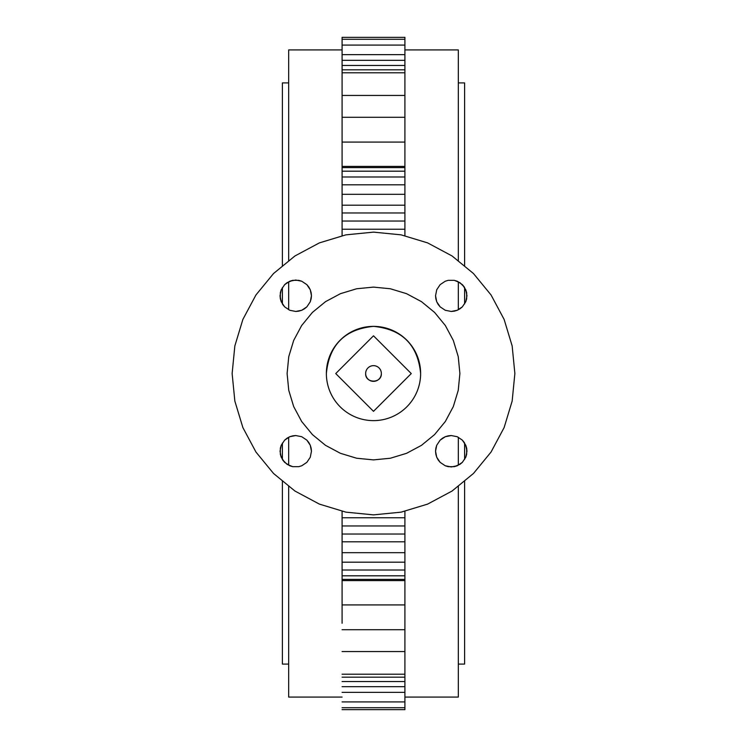 <?xml version="1.0" encoding="UTF-8"?>
<svg xmlns="http://www.w3.org/2000/svg" width="747" height="747" viewBox="0 0 747 747"><rect width="100%" height="100%" fill="white"/><g stroke="black" fill="none" stroke-linecap="round" stroke-linejoin="round"><path stroke-width="1.12" d="M342.089 697.082L288.678 697.082L288.678 485.895L288.678 664.092L282.394 664.092L282.394 480.732L282.394 623.259M288.678 465.194L288.678 437.303L288.678 465.194M342.089 623.259L342.089 510.995M404.911 517.764L404.911 510.995L404.911 517.764L342.089 517.764L404.911 517.764L404.911 525.972L404.911 517.764M404.911 534.03L404.911 525.972L342.089 525.972L404.911 525.972L404.911 534.03L342.089 534.03L404.911 534.03L404.911 541.808L404.911 534.03M404.911 552.677L404.911 541.808L342.089 541.808L404.911 541.808L404.911 552.677L342.089 552.677L404.911 552.677L404.911 562.192L404.911 552.677M404.911 570.008L404.911 562.192L342.089 562.192L404.911 562.192L404.911 570.008L342.089 570.008L404.911 570.008L404.911 575.816L404.911 570.008M404.911 579.392L404.911 575.816L342.089 575.816L404.911 575.816L404.911 579.392L342.089 579.392L404.911 579.392L404.911 580.596L404.911 579.392M404.911 604.921L404.911 580.596L342.089 580.596L404.911 580.596L404.911 604.921L342.089 604.921L404.911 604.921L404.911 629.712L404.911 604.921M404.911 651.552L404.911 629.712L342.089 629.712L404.911 629.712L404.911 651.552L342.089 651.552L404.911 651.552L404.911 674.214L404.911 651.552M404.911 677.174L404.911 674.214L342.089 674.214L404.911 674.214L404.911 677.174L342.089 677.174L404.911 677.174L404.911 681.544L404.911 677.174M404.911 686.68L404.911 681.544L342.089 681.544L404.911 681.544L404.911 686.68L342.089 686.68L404.911 686.68L404.911 692.366L404.911 686.68M404.911 701.928L404.911 692.366L342.089 692.366L404.911 692.366L404.911 701.928L342.089 701.928L404.911 701.928L404.911 707.717L404.911 701.928M404.911 709.65L404.911 707.717L342.089 707.717L404.911 707.717L404.911 709.65L342.089 709.65L404.911 709.65M458.322 437.303L458.322 465.194L458.322 437.303M464.606 480.732L464.606 664.092L464.606 480.732L464.606 664.092L458.322 664.092L458.322 485.895L458.322 697.082L404.911 697.082M404.911 49.918L458.322 49.918L458.322 261.105L458.322 123.741M458.322 281.806L458.322 309.697L458.322 281.806M404.911 39.283L404.911 37.35L342.089 37.35L342.089 236.005L342.089 117.288L404.911 117.288L404.911 39.283L342.089 39.283L342.089 37.35L404.911 37.35L404.911 45.072L342.089 45.072L342.089 39.283L404.911 39.283M404.911 142.079L404.911 117.288L342.089 117.288L342.089 45.072L404.911 45.072L404.911 54.634L342.089 54.634L404.911 54.634L404.911 60.32L342.089 60.32L404.911 60.32L404.911 65.456L342.089 65.456L404.911 65.456L404.911 69.826L342.089 69.826L404.911 69.826L404.911 72.786L342.089 72.786L404.911 72.786L404.911 95.448L342.089 95.448L404.911 95.448L404.911 117.288L342.089 117.288L404.911 117.288L404.911 142.079L342.089 142.079L404.911 142.079L404.911 166.404L404.911 142.079M404.911 167.608L404.911 166.404L342.089 166.404L404.911 166.404L404.911 167.608L342.089 167.608L404.911 167.608L404.911 171.184L404.911 167.608M404.911 176.992L404.911 171.184L342.089 171.184L404.911 171.184L404.911 176.992L342.089 176.992L404.911 176.992L404.911 184.808L404.911 176.992M404.911 194.323L404.911 184.808L342.089 184.808L404.911 184.808L404.911 194.323L342.089 194.323L404.911 194.323L404.911 205.192L404.911 194.323M404.911 212.97L404.911 205.192L342.089 205.192L404.911 205.192L404.911 212.97L342.089 212.97L404.911 212.97L404.911 221.028L404.911 212.97M404.911 229.236L404.911 221.028L342.089 221.028L404.911 221.028L404.911 229.236L342.089 229.236L404.911 229.236L404.911 236.005L404.911 229.236M404.911 123.741L404.911 236.005M288.678 309.697L288.678 281.806L288.678 309.697M282.394 123.741L282.394 266.268L282.394 82.908L288.678 82.908L288.678 261.105L288.678 49.918L342.089 49.918M404.911 629.712L342.089 629.712L404.911 629.712M306.858 306.858L301.76 310.266L295.747 311.462L289.743 310.266L284.644 306.858L281.236 301.76L280.041 295.747L281.236 289.743L284.644 284.644L289.743 281.236L295.747 280.041L301.76 281.236L306.858 284.644L310.266 289.743L311.462 295.747L310.266 301.76L306.858 306.858L304.477 308.81L306.858 306.858L310.266 301.76L311.462 295.747L310.266 289.743L308.81 287.025L306.858 284.644L301.76 281.236L298.819 280.34L292.684 280.34L287.025 282.693L284.644 284.644L281.236 289.743L280.041 295.747L280.34 298.819L282.693 304.477L284.644 306.858L289.743 310.266L295.747 311.462L301.76 310.266L304.477 308.81L301.76 310.266L295.747 311.462L289.743 310.266L284.644 306.858L281.236 301.76L280.34 298.819L280.34 292.684L281.236 289.743L284.644 284.644L289.743 281.236L292.684 280.34L298.819 280.34L301.76 281.236L306.858 284.644L310.266 289.743L311.154 292.684L311.462 295.747L310.266 301.76L306.858 306.858L310.266 301.76L311.154 298.819L311.462 295.747L310.266 289.743L306.858 284.644L301.76 281.236L298.819 280.34L292.684 280.34L289.743 281.236L284.644 284.644L281.236 289.743L280.34 292.684L280.34 298.819L281.236 301.76L284.644 306.858L289.743 310.266L295.747 311.462L298.819 311.154L301.76 310.266L306.858 306.858M462.356 284.644L465.764 289.743L466.959 295.747L465.764 301.76L462.356 306.858L457.257 310.266L451.253 311.462L445.24 310.266L440.142 306.858L436.734 301.76L435.538 295.747L436.734 289.743L440.142 284.644L445.24 281.236L448.181 280.34L454.316 280.34L459.975 282.693L464.307 287.025L462.356 284.644L457.257 281.236L454.316 280.34L448.181 280.34L445.24 281.236L440.142 284.644L436.734 289.743L435.538 295.747L436.734 301.76L438.19 304.477L440.142 306.858L445.24 310.266L451.253 311.462L457.257 310.266L459.975 308.81L462.356 306.858L465.764 301.76L466.66 298.819L466.66 292.684L464.307 287.025L466.66 292.684L466.66 298.819L465.764 301.76L462.356 306.858L459.975 308.81L457.257 310.266L451.253 311.462L445.24 310.266L440.142 306.858L438.19 304.477L436.734 301.76L435.538 295.747L436.734 289.743L440.142 284.644L445.24 281.236L448.181 280.34L454.316 280.34L457.257 281.236L462.356 284.644L457.257 281.236L454.316 280.34L448.181 280.34L445.24 281.236L440.142 284.644L436.734 289.743L435.538 295.747L435.846 298.819L436.734 301.76L440.142 306.858L445.24 310.266L451.253 311.462L454.316 311.154L457.257 310.266L462.356 306.858L465.764 301.76L466.66 298.819L466.66 292.684L465.764 289.743L462.356 284.644M284.644 462.356L281.236 457.257L280.041 451.253L281.236 445.24L284.644 440.142L289.743 436.734L295.747 435.538L301.76 436.734L306.858 440.142L310.266 445.24L311.462 451.253L310.266 457.257L306.858 462.356L301.76 465.764L298.819 466.66L292.684 466.66L287.025 464.307L282.693 459.975L284.644 462.356L289.743 465.764L292.684 466.66L298.819 466.66L301.76 465.764L306.858 462.356L310.266 457.257L311.462 451.253L310.266 445.24L308.81 442.523L306.858 440.142L301.76 436.734L295.747 435.538L289.743 436.734L287.025 438.19L284.644 440.142L281.236 445.24L280.34 448.181L280.34 454.316L282.693 459.975L280.34 454.316L280.34 448.181L281.236 445.24L284.644 440.142L287.025 438.19L289.743 436.734L295.747 435.538L301.76 436.734L306.858 440.142L308.81 442.523L310.266 445.24L311.462 451.253L310.266 457.257L306.858 462.356L301.76 465.764L298.819 466.66L292.684 466.66L289.743 465.764L284.644 462.356L289.743 465.764L292.684 466.66L298.819 466.66L301.76 465.764L306.858 462.356L310.266 457.257L311.462 451.253L311.154 448.181L310.266 445.24L306.858 440.142L301.76 436.734L295.747 435.538L292.684 435.846L289.743 436.734L284.644 440.142L281.236 445.24L280.34 448.181L280.34 454.316L281.236 457.257L284.644 462.356M440.142 440.142L445.24 436.734L451.253 435.538L457.257 436.734L462.356 440.142L465.764 445.24L466.959 451.253L465.764 457.257L462.356 462.356L457.257 465.764L451.253 466.959L445.24 465.764L440.142 462.356L436.734 457.257L435.538 451.253L436.734 445.24L440.142 440.142L442.523 438.19L440.142 440.142L436.734 445.24L435.538 451.253L436.734 457.257L438.19 459.975L440.142 462.356L445.24 465.764L448.181 466.66L454.316 466.66L459.975 464.307L462.356 462.356L465.764 457.257L466.959 451.253L466.66 448.181L464.307 442.523L462.356 440.142L457.257 436.734L451.253 435.538L445.24 436.734L442.523 438.19L445.24 436.734L451.253 435.538L457.257 436.734L462.356 440.142L465.764 445.24L466.66 448.181L466.66 454.316L465.764 457.257L462.356 462.356L457.257 465.764L454.316 466.66L448.181 466.66L445.24 465.764L440.142 462.356L436.734 457.257L435.846 454.316L435.538 451.253L436.734 445.24L440.142 440.142L436.734 445.24L435.846 448.181L435.538 451.253L436.734 457.257L440.142 462.356L445.24 465.764L448.181 466.66L454.316 466.66L457.257 465.764L462.356 462.356L465.764 457.257L466.66 454.316L466.66 448.181L465.764 445.24L462.356 440.142L457.257 436.734L451.253 435.538L448.181 435.846L445.24 436.734L440.142 440.142M282.394 303.926L282.394 287.576L282.394 303.926M282.394 459.424L282.394 443.074L282.394 459.424M464.606 443.074L464.606 459.424M458.322 82.908L464.606 82.908L464.606 266.268L464.606 123.741M464.606 287.576L464.606 303.926L464.606 287.576M273.533 273.533L255.95 294.962L242.887 319.399L234.847 345.917L232.13 373.5L234.847 401.083L242.887 427.601L255.95 452.038L273.533 473.467L294.962 491.05L319.399 504.113L345.917 512.153L373.5 514.87L401.083 512.153L427.601 504.113L452.038 491.05L473.467 473.467L491.05 452.038L504.113 427.601L512.153 401.083L514.87 373.5L512.153 345.917L504.113 319.399L491.05 294.962L473.467 273.533L452.038 255.95L427.601 242.887L401.083 234.847L373.5 232.13L345.917 234.847L319.399 242.887L294.962 255.95L273.533 273.533L294.962 255.95L319.399 242.887L345.917 234.847L373.5 232.13L401.083 234.847L427.601 242.887L452.038 255.95L473.467 273.533L491.05 294.962L504.113 319.399L512.153 345.917L514.87 373.5L512.153 401.083L504.113 427.601L491.05 452.038L473.467 473.467L452.038 491.05L427.601 504.113L401.083 512.153L373.5 514.87L345.917 512.153L319.399 504.113L294.962 491.05L273.533 473.467L255.95 452.038L242.887 427.601L234.847 401.083L232.13 373.5L234.847 345.917L242.887 319.399L255.95 294.962L273.533 273.533M325.505 301.667L312.414 312.414L301.667 325.505L293.683 340.436L288.762 356.646L287.109 373.5L288.762 390.354L293.683 406.564L301.667 421.495L312.414 434.586L325.505 445.333L340.436 453.317L356.646 458.238L373.5 459.891L390.354 458.238L406.564 453.317L421.495 445.333L434.586 434.586L445.333 421.495L453.317 406.564L458.238 390.354L459.891 373.5L458.238 356.646L453.317 340.436L445.333 325.505L434.586 312.414L421.495 301.667L406.564 293.683L390.354 288.762L373.5 287.109L356.646 288.762L340.436 293.683L325.505 301.667L312.414 312.414L325.505 301.667L340.436 293.683L325.505 301.667L340.436 293.683L356.646 288.762L340.436 293.683L356.646 288.762L373.5 287.109L356.646 288.762L373.5 287.109L390.354 288.762L373.5 287.109L390.354 288.762L406.564 293.683L390.354 288.762L406.564 293.683L421.495 301.667L406.564 293.683L421.495 301.667L434.586 312.414L421.495 301.667L434.586 312.414L445.333 325.505L434.586 312.414L445.333 325.505L453.317 340.436L445.333 325.505L453.317 340.436L458.238 356.646L453.317 340.436L458.238 356.646L459.891 373.5L458.238 356.646L459.891 373.5L458.238 390.354L459.891 373.5L458.238 390.354L453.317 406.564L458.238 390.354L453.317 406.564L445.333 421.495L453.317 406.564L445.333 421.495L434.586 434.586L445.333 421.495L434.586 434.586L421.495 445.333L434.586 434.586L421.495 445.333L406.564 453.317L421.495 445.333L406.564 453.317L390.354 458.238L406.564 453.317L390.354 458.238L373.5 459.891L390.354 458.238L373.5 459.891L356.646 458.238L373.5 459.891L356.646 458.238L340.436 453.317L356.646 458.238L340.436 453.317L325.505 445.333L340.436 453.317L325.505 445.333L312.414 434.586L325.505 445.333L312.414 434.586L301.667 421.495L312.414 434.586L301.667 421.495L293.683 406.564L301.667 421.495L293.683 406.564L288.762 390.354L293.683 406.564L288.762 390.354L287.109 373.5L288.762 390.354L287.109 373.5L288.762 356.646L287.109 373.5L288.762 356.646L293.683 340.436L288.762 356.646L293.683 340.436L301.667 325.505L293.683 340.436L301.667 325.505L312.414 312.414L301.667 325.505L312.414 312.414L325.505 301.667M335.739 373.565L373.5 411.326L411.261 373.565L373.5 335.805L335.739 373.565L373.5 335.805L411.261 373.565L373.5 411.326L335.739 373.565M326.374 373.5A47.126 47.126 0 0 0 373.5 420.626A47.126 47.126 0 0 0 420.626 373.5A47.126 47.126 0 0 0 373.5 326.374A47.126 47.126 0 0 0 326.374 373.5C329.166 344.881 344.881 329.166 373.5 326.374C402.119 329.166 417.834 344.881 420.626 373.5A47.126 47.126 0 0 1 373.5 420.626A47.126 47.126 0 0 1 326.374 373.5A47.126 47.126 0 0 1 373.5 326.374A47.126 47.126 0 0 1 420.626 373.5M381.353 373.5A7.853 7.853 0 0 0 373.5 365.647A7.853 7.853 0 0 0 365.647 373.5C365.162 383.631 381.838 383.631 381.353 373.5A7.853 7.853 0 0 1 373.5 381.353A7.853 7.853 0 0 1 365.647 373.5A7.853 7.853 0 0 1 373.5 365.647A7.853 7.853 0 0 1 381.353 373.5"/></g></svg>

